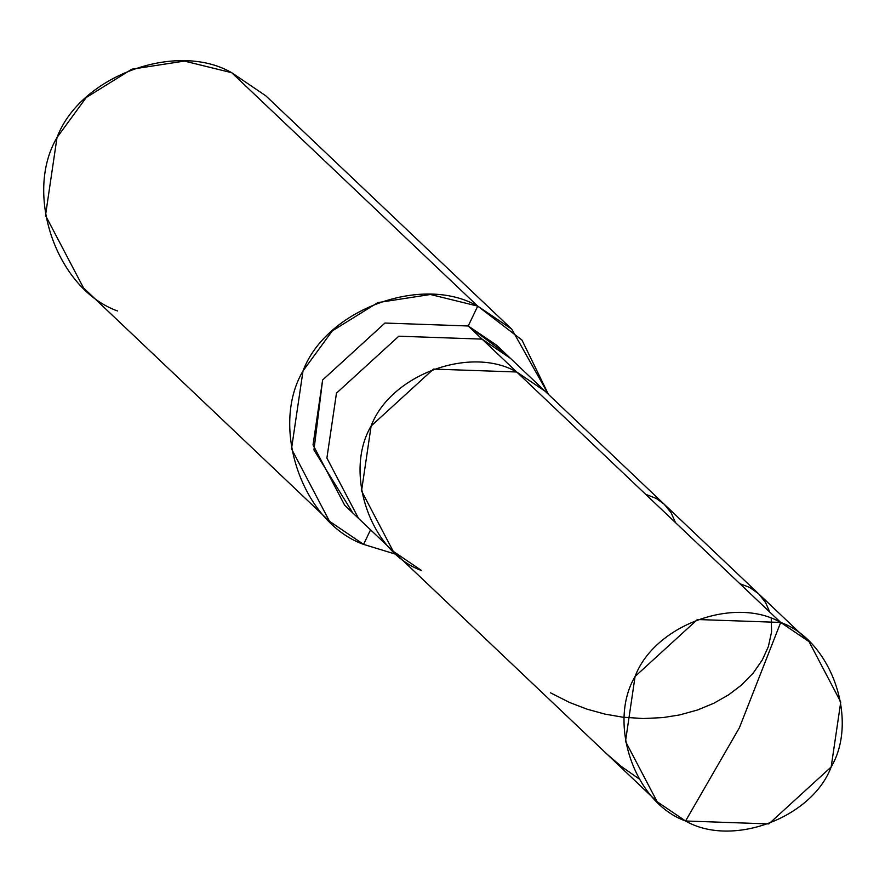 <?xml version="1.0" encoding="UTF-8"?>
<svg xmlns="http://www.w3.org/2000/svg" width="885" height="885" viewBox="0 0 885 885"><rect width="100%" height="100%" fill="white"/><g stroke="black" fill="none" stroke-linecap="round" stroke-linejoin="round"><path stroke-width="1.33" d="M565.803 418.561L780.692 622.432L739.429 727.691L685.565 820.992C634.932 803.038 607.165 723.543 635.087 676.45C654.236 625.308 734.307 595.605 780.692 622.432L697.435 619.511L635.087 676.45L625.496 741.376L657.179 801.755L685.565 820.992L739.429 727.691L780.692 622.432C831.325 640.386 859.081 719.881 831.17 766.974C812.021 818.116 731.939 847.819 685.565 820.992L768.822 823.913L831.17 766.974L840.75 702.048L809.067 641.669L780.692 622.432L516.729 371.999C470.355 345.172 390.274 374.875 371.125 426.017C343.214 473.11 370.97 552.594 421.603 570.548C370.97 552.594 343.214 473.11 371.125 426.017C390.274 374.875 470.355 345.172 516.729 371.999L545.105 391.236L516.729 371.999L433.473 369.078L371.125 426.017L361.545 490.943L393.228 551.322L361.545 490.943L371.125 426.017L433.473 369.078L516.729 371.999L565.803 418.561M657.179 801.755L393.228 551.322L421.603 570.548M393.228 551.322L358.569 518.444L326.897 458.065L336.477 393.139L398.825 336.2L482.082 339.121L516.729 371.999L482.082 339.121L398.825 336.2L336.477 393.139L326.897 458.065L358.569 518.444L344.719 505.291L313.036 444.912L322.616 379.986L384.964 323.047L468.22 325.979L482.082 339.121L510.457 358.359L482.082 339.121L468.22 325.979L384.964 323.047L322.616 379.986L313.954 449.945L351.942 511.552M329.53 521.309L83.511 287.902L45.5 215.442L57.005 137.529L86.265 97.494L131.821 69.196L184.412 61.087L231.726 72.714L477.734 306.122L430.42 294.495L377.829 302.604L332.284 330.901L303.013 370.937L291.508 448.85L329.53 521.309L363.58 544.386L370.561 529.816L363.58 544.386C302.825 522.836 269.516 427.455 303.013 370.937C325.99 309.573 422.079 273.919 477.734 306.122L468.22 325.979L496.596 345.205L809.067 641.669M503.233 352.097L468.22 325.979L477.734 306.122L231.726 72.714C176.071 40.511 79.982 76.165 57.005 137.529C23.497 194.047 56.806 289.428 117.572 310.978M477.734 306.122L521.973 340.072L548.434 394.389L511.784 329.198L477.734 306.122M396.546 554.475L363.58 544.386L396.546 554.475M290.612 128.59L231.726 72.714L265.777 95.79L511.784 329.198M638.893 778.756L621.347 766.487L606.767 753.92M645.596 494.261L656.316 498.465L664.237 504.262L671.173 512.857L675.487 522.626M739.871 583.702L749.672 587.408L758.655 593.835L765.547 602.475L769.762 612.066M771.244 618.615L771.587 631.89L768.379 646.548L762.328 659.911L753.312 672.932L741.431 685.101L728.62 694.836L713.874 703.232L697.435 710.013L679.547 714.947L662.942 717.591L643.163 718.543L622.841 717.204L604.897 714.095L587.032 709.173L569.497 702.447L550.459 692.8"/></g></svg>
